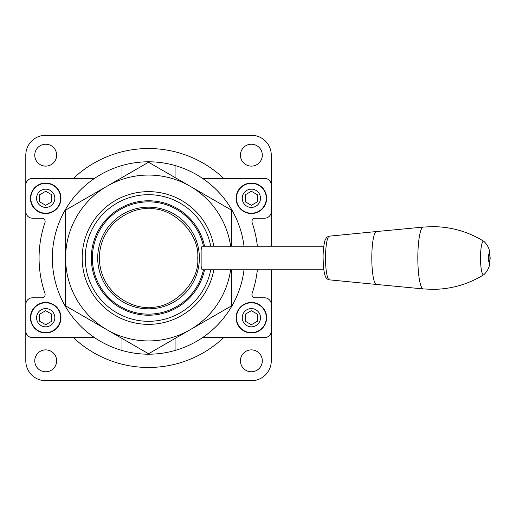 <?xml version="1.0" encoding="UTF-8"?>
<svg xmlns="http://www.w3.org/2000/svg" width="516" height="516" viewBox="0 0 516 516"><rect width="100%" height="100%" fill="white"/><g stroke="black" fill="none" stroke-linecap="round" stroke-linejoin="round"><path stroke-width="0.77" d="M45.705 166.113A10.946 10.946 0 0 1 34.759 155.168A10.946 10.946 0 0 1 45.705 144.222A10.946 10.946 0 0 1 56.65 155.168A10.946 10.946 0 0 1 45.705 166.113M45.705 371.778A10.946 10.946 0 0 1 34.759 360.832A10.946 10.946 0 0 1 45.705 349.887A10.946 10.946 0 0 1 56.65 360.832A10.946 10.946 0 0 1 45.705 371.778M251.369 166.113A10.946 10.946 0 0 1 240.424 155.168A10.946 10.946 0 0 1 251.369 144.222A10.946 10.946 0 0 1 262.322 155.168A10.946 10.946 0 0 1 251.369 166.113M251.369 371.778A10.946 10.946 0 0 1 240.424 360.832A10.946 10.946 0 0 1 251.369 349.887A10.946 10.946 0 0 1 262.322 360.832A10.946 10.946 0 0 1 251.369 371.778M73.401 178.388A109.469 109.469 0 0 1 223.673 178.388M244.016 269.778A96.202 96.202 0 0 1 122.002 350.467A96.202 96.202 0 0 1 148.537 161.798A96.202 96.202 0 0 1 244.016 246.222M45.705 332.968A15.261 15.261 0 0 1 30.444 317.708A15.261 15.261 0 0 1 45.705 302.453A15.261 15.261 0 0 1 60.965 317.708A15.261 15.261 0 0 1 45.705 332.968M45.705 213.547A15.261 15.261 0 0 1 30.444 198.292A15.261 15.261 0 0 1 45.705 183.032A15.261 15.261 0 0 1 60.965 198.292A15.261 15.261 0 0 1 45.705 213.547M251.369 332.968A15.261 15.261 0 0 1 236.115 317.708A15.261 15.261 0 0 1 251.369 302.453A15.261 15.261 0 0 1 266.63 317.708A15.261 15.261 0 0 1 251.369 332.968M251.369 213.547A15.261 15.261 0 0 1 236.115 198.292A15.261 15.261 0 0 1 251.369 183.032A15.261 15.261 0 0 1 266.63 198.292A15.261 15.261 0 0 1 251.369 213.547M213.83 269.778A66.345 66.345 0 0 1 82.192 258A66.345 66.345 0 0 1 213.83 246.222M45.705 302.782A14.925 14.925 0 0 1 60.63 317.708A14.925 14.925 0 0 1 45.705 332.639A14.925 14.925 0 0 1 30.773 317.708A14.925 14.925 0 0 1 45.705 302.782M45.705 183.361A14.925 14.925 0 0 1 60.63 198.292A14.925 14.925 0 0 1 45.705 213.218A14.925 14.925 0 0 1 30.773 198.292A14.925 14.925 0 0 1 45.705 183.361M251.369 302.782A14.925 14.925 0 0 1 266.301 317.708A14.925 14.925 0 0 1 251.369 332.639A14.925 14.925 0 0 1 236.444 317.708A14.925 14.925 0 0 1 251.369 302.782M251.369 183.361A14.925 14.925 0 0 1 266.301 198.292A14.925 14.925 0 0 1 251.369 213.218A14.925 14.925 0 0 1 236.444 198.292A14.925 14.925 0 0 1 251.369 183.361M210.728 269.778A63.294 63.294 0 0 1 85.243 258A63.294 63.294 0 0 1 210.728 246.222M45.705 308.587A9.12 9.12 0 0 1 54.825 317.708A9.12 9.12 0 0 1 45.705 326.834A9.12 9.12 0 0 1 36.578 317.708A9.12 9.12 0 0 1 45.705 308.587M45.705 189.166A9.12 9.12 0 0 1 54.825 198.292A9.12 9.12 0 0 1 45.705 207.413A9.12 9.12 0 0 1 36.578 198.292A9.12 9.12 0 0 1 45.705 189.166M251.369 308.587A9.12 9.12 0 0 1 260.496 317.708A9.12 9.12 0 0 1 251.369 326.834A9.12 9.12 0 0 1 242.249 317.708A9.12 9.12 0 0 1 251.369 308.587M251.369 189.166A9.12 9.12 0 0 1 260.496 198.292A9.12 9.12 0 0 1 251.369 207.413A9.12 9.12 0 0 1 242.249 198.292A9.12 9.12 0 0 1 251.369 189.166M271.274 269.778L271.274 360.832A19.905 19.905 0 0 1 251.369 380.737L45.705 380.737A19.905 19.905 0 0 1 25.8 360.832L25.8 155.168A19.905 19.905 0 0 1 45.705 135.263L251.369 135.263A19.905 19.905 0 0 1 271.274 155.168L271.274 246.222M25.8 185.018A6.637 6.637 0 0 1 32.437 178.388L94.538 178.388M25.8 330.982A6.637 6.637 0 0 0 32.437 337.612L94.538 337.612M25.8 211.56A6.637 6.637 0 0 0 32.437 218.191L41.815 218.191A3.315 3.315 0 0 1 44.957 222.583A109.469 109.469 0 0 0 44.957 293.417A3.315 3.315 0 0 1 41.815 297.809L32.437 297.809A6.637 6.637 0 0 0 25.8 304.44M271.274 330.982A6.637 6.637 0 0 1 264.644 337.612L202.536 337.612M271.274 185.018A6.637 6.637 0 0 0 264.644 178.388L202.536 178.388M271.274 304.44A6.637 6.637 0 0 0 264.644 297.809L255.259 297.809A3.315 3.315 0 0 1 252.118 293.417A109.469 109.469 0 0 0 257.368 269.778M257.368 246.222A109.469 109.469 0 0 0 252.118 222.583A3.315 3.315 0 0 1 255.259 218.191L264.644 218.191A6.637 6.637 0 0 0 271.274 211.56M223.673 337.612A109.469 109.469 0 0 1 73.401 337.612M175.072 165.533L175.072 177.562M175.072 350.467L175.072 338.438M122.002 165.533L122.002 177.562M122.002 338.438L122.002 350.467M39.622 314.199L39.622 321.223L45.705 324.732L51.787 321.223L51.787 314.199L45.705 310.69L39.622 314.199M39.622 194.777L39.622 201.801L45.705 205.31L51.787 201.801L51.787 194.777L45.705 191.268L39.622 194.777M245.287 314.199L245.287 321.223L251.369 324.732L257.452 321.223L257.452 314.199L251.369 310.69L245.287 314.199M245.287 194.777L245.287 201.801L251.369 205.31L257.452 201.801L257.452 194.777L251.369 191.268L245.287 194.777M148.537 315.224A57.224 57.224 0 0 0 204.536 269.778A57.224 57.224 0 0 1 91.313 258A57.224 57.224 0 0 1 204.536 246.222A57.224 57.224 0 0 0 148.537 200.776M483.498 241.198A16.802 3.006 -90 0 1 483.834 241.301A16.802 3.006 -90 0 1 483.969 241.404C488.717 246.074 489.252 250.099 489.426 250.699L490.2 258.039L489.426 265.327C489.245 265.934 488.697 269.945 483.969 274.596A16.802 3.006 -90 0 1 483.834 274.699A16.802 3.006 -90 0 1 483.498 274.802A16.802 3.006 -90 0 1 480.499 258A16.802 3.006 -90 0 1 483.498 241.198M323.816 269.778L202.014 269.778L201.13 266.327L201.13 249.673L202.014 246.222L323.816 246.222M230.626 246.222A82.928 82.928 0 0 0 107.07 186.179A82.928 82.928 0 0 0 107.07 329.821A82.928 82.928 0 0 0 230.626 269.778M231.471 246.222L231.471 210.122L148.537 162.237L65.609 210.122L65.609 305.878L148.537 353.763L231.471 305.878L231.471 269.778M203.439 269.778A56.154 56.154 0 0 1 92.383 258A56.154 56.154 0 0 1 203.439 246.222M148.537 307.201C134.147 309.181 100.007 294.417 99.336 258C100.007 221.583 134.147 206.819 148.537 208.799C172.879 206.6 199.944 233.658 197.738 258C199.944 282.342 172.879 309.4 148.537 307.201M148.537 308.832A50.832 50.832 0 0 1 97.705 258A50.832 50.832 0 0 1 148.537 207.168A50.832 50.832 0 0 1 199.376 258A50.832 50.832 0 0 1 148.537 308.832M489.174 253.737A4.263 0.761 -90 0 1 489.936 258A4.263 0.761 -90 0 1 489.174 262.263A4.263 0.761 -90 0 1 488.413 258A4.263 0.761 -90 0 1 489.174 253.737M329.414 279.846A21.846 3.909 -90 0 1 329.35 279.84L376.448 284.451A26.458 4.728 -90 0 1 376.448 284.451A26.458 4.728 -90 0 1 371.804 258A26.458 4.728 -90 0 1 376.448 231.549A26.458 4.728 -90 0 1 376.454 231.549L423.255 227.079A30.928 5.528 -90 0 0 417.825 258A30.928 5.528 -90 0 0 423.255 288.921L432.511 289.366C451.042 289.257 468.154 284.368 483.834 274.699M376.448 231.549L329.35 236.16C325.835 237.476 326.912 237.128 325.241 239.972C324.622 240.404 322.926 249.834 323.1 257.942C323.397 269.584 324.506 276.337 326.435 278.189C327.176 279.046 328.144 279.601 329.35 279.84A21.846 3.909 -90 0 1 325.512 258A21.846 3.909 -90 0 1 329.35 236.16A21.846 3.909 -90 0 1 329.414 236.154M423.352 288.928A30.928 5.528 -90 0 1 423.255 288.921L376.454 284.451M423.255 227.079L432.511 226.634C451.042 226.743 468.154 231.632 483.834 241.301"/></g></svg>
